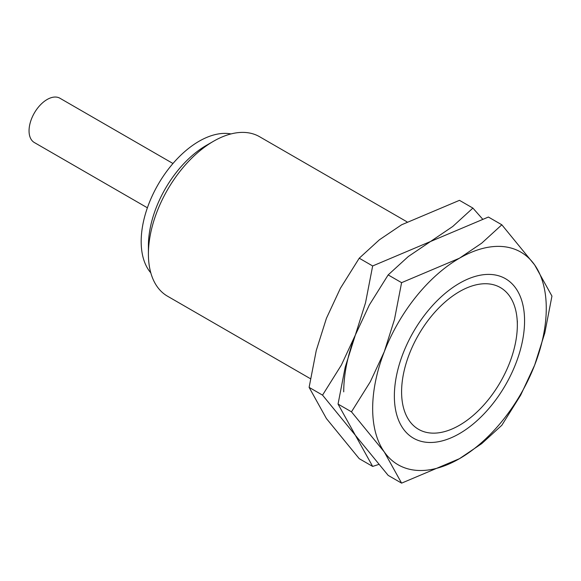 <?xml version="1.0" encoding="UTF-8"?>
<svg xmlns="http://www.w3.org/2000/svg" width="581" height="581" viewBox="0 0 581 581"><rect width="100%" height="100%" fill="white"/><g stroke="black" fill="none" stroke-linecap="round" stroke-linejoin="round"><path stroke-width="0.87" d="M517.337 320.85L517.337 325.026A81.841 47.25 120 0 0 459.469 291.618A81.841 47.25 120 0 0 401.594 391.855A81.841 47.25 120 0 0 459.469 425.263A81.841 47.25 120 0 0 517.337 325.026M406.954 221.804L259.547 136.702A92.074 53.161 120 0 0 213.51 141.263A92.074 53.161 120 0 0 148.409 254.028L148.409 245.676A81.841 47.25 120 0 1 206.277 145.439L213.51 141.263M231.013 133.928A81.841 47.25 120 0 0 171.671 165.026A81.841 47.25 120 0 0 141.176 241.5A81.841 47.25 120 0 0 150.806 272.852M172.964 163.493L59.923 98.233A25.579 14.765 120 0 0 40.212 105.088A25.579 14.765 120 0 0 29.05 130.827A25.579 14.765 120 0 0 34.344 142.534L147.385 207.795M148.409 254.028A92.074 53.161 120 0 0 167.481 296.179L310.457 378.725M524.57 320.85A92.074 53.161 120 0 0 459.469 283.267A92.074 53.161 120 0 0 394.361 396.031A92.074 53.161 120 0 0 459.469 433.615A92.074 53.161 120 0 0 524.57 320.85M351.476 411.835L384.288 451.96L401.594 483.138L459.469 458.678A122.765 70.875 120 0 0 534.643 365.159A122.765 70.875 120 0 0 546.271 308.322A122.765 70.875 120 0 0 534.643 264.921A122.765 70.875 120 0 0 459.469 258.204L401.594 282.664L394.463 319.514L384.288 351.723A122.765 70.875 120 0 0 372.661 408.559A122.765 70.875 120 0 0 384.288 451.96A122.765 70.875 120 0 0 459.469 458.678L481.707 443.637L501.831 425.263L520.67 395.167L534.643 365.159L544.811 332.942L551.95 296.092L534.643 264.921L501.831 224.789L481.707 243.17L459.469 258.204A122.765 70.875 120 0 0 384.288 351.723L370.315 381.739L351.476 411.835L338.048 404.078L345.187 367.228L355.354 335.019L369.327 305.003L388.166 274.907L408.29 256.533L430.528 241.5L488.403 217.04L501.831 224.789M401.594 483.138L388.166 475.381L355.354 435.256L338.048 404.078M388.166 274.907L401.594 282.664M482.491 218.964L472.898 208.085L452.773 226.459L430.528 241.5L372.661 265.96L365.522 302.81L355.354 335.019L341.381 365.035L322.542 395.131L355.354 435.256L372.661 466.427L378.572 464.502M372.661 466.427L359.232 458.678L326.42 418.552L309.114 387.374L316.253 350.525L326.42 318.315L340.393 288.299L359.232 258.204L379.357 239.83L401.594 224.789L459.469 200.336L472.898 208.085M355.354 335.019A122.765 70.875 120 0 0 343.727 391.855M359.232 258.204L372.661 265.96M309.114 387.374L322.542 395.131"/></g></svg>
